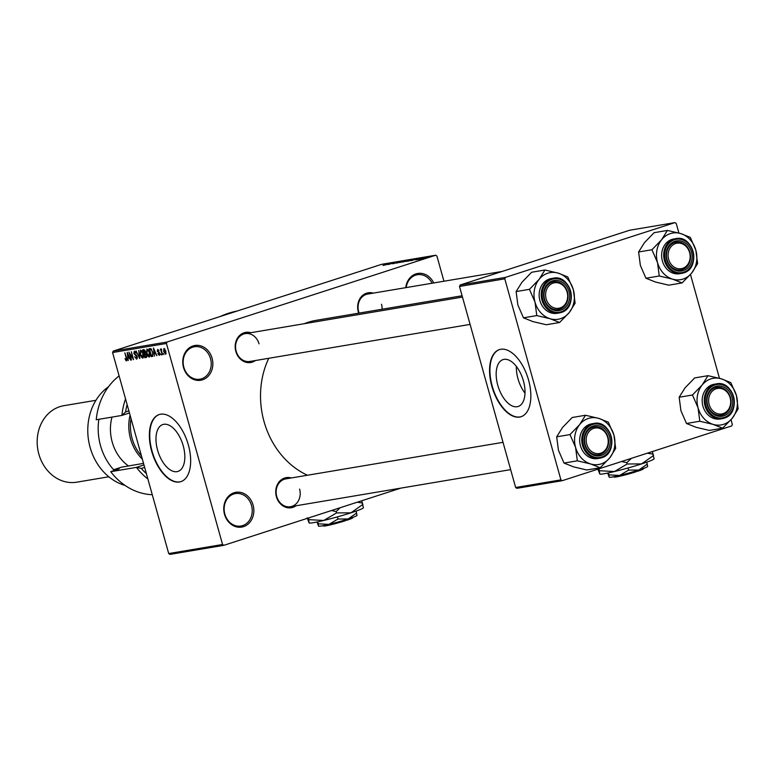 <?xml version="1.0" encoding="UTF-8"?>
<svg xmlns="http://www.w3.org/2000/svg" width="777" height="777" viewBox="0 0 777 777"><rect width="100%" height="100%" fill="white"/><g stroke="black" fill="none" stroke-linecap="round" stroke-linejoin="round"><path stroke-width="1.17" d="M224.514 514.316A17.628 14.967 -99.6 0 1 234.071 492.754A17.628 14.967 -99.6 0 1 253.088 505.079A17.628 14.967 -99.6 0 1 243.531 526.641A17.628 14.967 -99.6 0 1 224.514 514.316M251.525 505.497A16.453 13.976 80.4 0 0 235.46 493.58A16.453 13.976 80.4 0 0 224.854 514.112A16.453 13.976 80.4 0 0 240.919 526.029A16.453 13.976 80.4 0 0 251.525 505.497M405.749 287.655A17.628 14.967 -99.6 0 1 417.744 273.465A17.628 14.967 -99.6 0 1 433.731 282.954M432.08 283.226A16.453 13.976 80.4 0 0 417.336 274.728A16.453 13.976 80.4 0 0 406.177 287.587M183.518 367.492A17.628 14.967 -99.6 0 1 193.075 345.93A17.628 14.967 -99.6 0 1 212.092 358.255A17.628 14.967 -99.6 0 1 202.535 379.817A17.628 14.967 -99.6 0 1 183.518 367.492M210.528 358.663A16.453 13.976 80.4 0 0 194.464 346.746A16.453 13.976 80.4 0 0 183.858 367.278A16.453 13.976 80.4 0 0 199.922 379.195A16.453 13.976 80.4 0 0 210.528 358.663M523.416 380.885A24.631 12.908 -107.9 0 0 503.02 359.605A24.631 12.908 -107.9 0 0 497.766 385.207A24.631 12.908 -107.9 0 0 518.162 406.488A24.631 12.908 -107.9 0 0 523.416 380.885M516.375 366.433A24.631 12.908 -107.9 0 0 517.958 378.681A24.631 12.908 -107.9 0 0 524.999 393.133M528.564 380.079A35.256 18.473 -107.9 0 0 499.368 349.621A35.256 18.473 -107.9 0 0 491.851 386.256A35.256 18.473 -107.9 0 0 521.056 416.715A35.256 18.473 -107.9 0 0 528.564 380.079M499.562 349.563A35.256 18.473 -107.9 0 0 492.229 386.14A35.256 18.473 -107.9 0 0 521.241 416.647M157.576 450.136A24.631 12.908 72.1 0 1 162.82 424.543A24.631 12.908 72.1 0 1 183.226 445.813A24.631 12.908 72.1 0 1 177.972 471.416A24.631 12.908 72.1 0 1 157.576 450.136M188.374 445.007A35.256 18.473 -107.9 0 0 159.178 414.549A35.256 18.473 -107.9 0 0 151.661 451.194A35.256 18.473 -107.9 0 0 180.856 481.643A35.256 18.473 -107.9 0 0 188.374 445.007M159.372 414.491A35.256 18.473 -107.9 0 0 152.039 451.068A35.256 18.473 -107.9 0 0 181.051 481.585M358.741 313.17A15.278 12.976 -99.6 0 1 358.323 311.859A15.278 12.976 -99.6 0 1 373.281 293.123M502.224 271.426L367.754 294.056A14.103 11.976 80.4 0 0 358.663 311.655A14.103 11.976 80.4 0 0 359.139 313.102M296.037 505.769A15.278 12.976 -99.6 0 1 276.398 496.688A15.278 12.976 -99.6 0 1 291.356 477.952M503.02 442.327L285.819 478.885A14.103 11.976 80.4 0 0 276.738 496.484A14.103 11.976 80.4 0 0 290.501 506.701A14.103 11.976 80.4 0 0 299.592 489.102M255.478 360.518A15.278 12.976 -99.6 0 1 235.839 351.447A15.278 12.976 -99.6 0 1 250.796 332.702M259.042 343.852A14.103 11.976 80.4 0 0 245.27 333.634A14.103 11.976 80.4 0 0 236.179 351.233A14.103 11.976 80.4 0 0 249.951 361.451L470.095 324.397M307.459 475.242A81.09 68.862 -99.6 0 1 264.025 421.513A81.09 68.862 -99.6 0 1 268.755 358.284M223.825 545.328L169.978 554.389L168.706 553.564L222.562 544.502L223.825 545.328L400.806 488.131M422.066 258.848L427.088 257.226L421.794 258.867M418.958 259.363L424.465 257.711L418.958 259.363M415.812 259.906L420.338 258.576L416.443 259.635M420.852 258.401L420.308 258.498M416.093 258.877L407.828 261.237L416.122 258.848M402.641 262.111L409.304 259.955L402.603 261.995M409.343 260.091L408.702 260.314M396.387 263.16L404.283 260.8L396.387 263.16M388.082 264.559L396.804 262.063L388.082 264.559M382.935 265.443L390.297 263.15L383.051 265.423M167.065 342.026L435.644 255.225L381.798 264.287L113.219 351.087L167.065 342.026L166.433 343.463L112.578 352.525L113.219 351.087M384.819 265.112L392.667 262.752L384.819 265.112M393.181 263.714L399.951 261.519L392.773 263.743M394.619 263.112L394.017 263.539M395.94 263.005L397.028 262.354M399.99 261.664L399.125 261.966M398.65 262.053L399.184 261.762M406.177 260.635L399.213 262.539L406.488 260.46M412.568 259.567L405.613 261.46L412.888 259.382M411.072 260.693L418.929 258.333L411.072 260.693M417.841 259.547L418.793 259.246L417.841 259.547M420.512 259.1L421.464 258.79L420.512 259.1M424.184 258.479L425.136 258.178L424.184 258.479M443.949 281.225L436.917 256.051L435.644 255.225M163.928 354.526L163.219 353.457L163.928 354.526M161.257 354.972L160.548 353.904L161.257 354.972M154.487 356.109L153.467 348.009L156.915 355.701L155.517 353.467L154.167 353.69L154.487 356.109M147.747 356.051L146.61 353.409L146.95 348.999L149.582 352.807L149.99 355.711L149.213 357.109L147.747 356.051L148.261 355.885M141.356 357.129L140.21 354.487L140.55 350.068L143.191 353.885L143.59 356.789L142.813 358.187L141.356 357.129L141.861 356.964M136.48 358.284L136.898 356.798L133.867 353.467L134.372 351.117L136.208 353.273L134.644 352.03L134.615 354.215L136.16 354.934L137.276 356.711L136.703 359.207L134.674 356.76L136.48 358.284L137.461 357.974L136.655 358.226M134.644 352.03L135.509 351.748L134.644 352.03M128.234 360.528L127.205 352.428L130.662 360.12L129.254 357.886L127.904 358.11L128.234 360.528M222.562 544.502L166.433 343.463M168.706 553.564L112.578 352.525M125.816 360.46L125.048 358.595L126.34 359.994L126.593 359.324L124.835 352.826L126.719 358.129L126.583 360.916L125.816 360.46L127.069 360.052M126.398 359.965L126.981 359.197M131.498 359.984L128.895 352.136L132.721 358.129L131.342 351.728L133.557 359.634L129.73 353.652L131.498 359.984M139.802 358.585L136.062 350.932L139.326 357.692L138.821 350.476L139.802 358.585M146.367 357.43L144.843 357.731L142.638 349.825L143.852 349.621L145.474 351.427L146.591 355.011L146.202 357.498M152.68 356.371L151.243 356.653L149.038 348.747L150.787 348.611L152.739 352.224L152.545 356.429M159.139 354.574L159.168 353.088L157.245 351.233L157.663 349.446L159.023 350.942L157.906 350.272L157.595 351.058L159.761 353.389L159.343 355.4L157.877 353.71L159.926 354.322L159.256 354.535M157.818 350.291L158.615 350.029L157.595 351.058M162.364 354.788L160.373 349.096L161.024 349.951L161.198 348.854L162.364 354.788M161.441 349.893L161.286 350.621M165.754 354.302L163.675 351.554L163.937 348.397L165.831 351.126L165.686 354.322M505.419 277.399L674.951 222.61L629.671 230.235L460.139 285.023L505.419 277.399L504.788 278.836L459.498 286.46L460.139 285.023M562.189 480.701L516.899 488.325L515.637 487.5L560.916 479.875L562.189 480.701L731.72 425.913L732.352 424.475L731.031 419.726M719.453 378.282L690.471 274.475M678.904 233.032L676.223 223.436L674.951 222.61M560.916 479.875L504.788 278.836M515.637 487.5L459.498 286.46M304.157 323.727A81.09 68.862 -99.6 0 1 316.278 320.309L462.101 295.765M220.124 316.54A103.419 87.82 -99.6 0 1 237.286 310.994M382.119 309.227A14.103 11.976 80.4 0 0 381.517 304.273M129.526 357.595L127.904 358.11M127.506 354.807L127.778 357.167L128.865 356.983L127.263 353.282L127.506 354.807M142.531 352.039L140.724 351.019L141.715 350.699L140.812 350.99L140.608 354.429L142.55 357.265L143.58 356.934L142.696 357.216M143.162 353.807L142.123 352.166M142.55 357.265L142.793 353.923M146.649 357.148L144.843 357.731M143.289 350.689L143.949 353.049L144.677 352.923L145.124 351.631L143.289 350.689L144.891 350.165M144.201 353.972L144.978 356.74L145.804 356.604L146.202 355.079L144.201 353.972L145.843 353.438M145.921 353.535L144.969 353.846M146.804 356.235L145.804 356.604M148.116 349.631L147.125 349.941L148.106 349.621M148.922 350.961L147.212 349.922L146.999 353.35L148.951 356.187L149.98 355.856L149.097 356.138M149.563 352.729L148.524 351.087M148.951 356.187L149.184 352.845M152.982 356.099L151.243 356.653M151.34 349.077L149.679 349.611L151.369 355.672L152.37 355.458M151.408 349.155L149.679 349.611M151.554 349.368L150.369 349.495M152.719 352.156L150.971 349.553M153.147 354.098L152.35 352.272M152.078 355.545L152.729 354.234M155.779 353.166L154.167 353.69M153.759 350.388L154.04 352.748L155.118 352.564L153.525 348.854L153.759 350.388M161.742 349.718L161.024 349.951M165.831 351.126L164.102 349.232L164.889 348.98L164.151 349.213L164.064 351.486L165.375 353.525L166.181 353.273M165.375 353.525L165.462 351.253M166.181 353.263L165.462 353.496M390.355 263.452L388.053 264.131L390.355 263.452M405.351 260.732L400.068 262.432L405.196 261.004M407.711 260.344L405.72 260.985L407.711 260.344M411.752 259.654L406.458 261.354L411.596 259.926M414.102 259.265L408.993 260.917L414.102 259.265M416.618 259.023L414.316 259.712L416.618 259.023M426.388 257.459L422.766 258.624L426.583 257.556M609.819 457.779A23.65 20.085 -99.6 0 1 601.087 463.918A23.65 20.085 -99.6 0 1 590.656 463.966L600.165 467.754L609.819 457.779L615.666 448.436L613.908 434.994L608.342 422.193L598.824 418.405L585.508 415.258L579.661 424.601L569.997 434.576L575.572 447.377L577.33 460.829L590.656 463.966A23.65 20.085 -99.6 0 1 575.572 447.377A23.65 20.085 -99.6 0 1 579.661 424.601A23.65 20.085 -99.6 0 1 598.824 418.405A23.65 20.085 -99.6 0 1 613.908 434.994A23.65 20.085 80.4 0 1 609.819 457.779M601.291 455.458A15.278 12.976 -99.6 0 1 584.809 444.774A15.278 12.976 -99.6 0 1 593.084 426.087A15.278 12.976 -99.6 0 1 609.566 436.771A15.278 12.976 -99.6 0 1 601.291 455.458M592.793 427.321A14.103 11.976 80.4 0 0 584.935 443.725A14.103 11.976 80.4 0 0 598.921 454.788A14.103 11.976 80.4 0 0 600.359 454.428A14.103 11.976 80.4 0 0 608.216 438.034A14.103 11.976 80.4 0 0 594.24 426.971A14.103 11.976 80.4 0 0 592.793 427.321M591.812 423.805A17.628 14.967 80.4 0 0 590.015 424.242A17.628 14.967 80.4 0 0 580.186 444.745A17.628 14.967 80.4 0 0 597.668 458.566L599.747 458.216A17.628 14.967 -99.6 0 1 582.264 444.395A17.628 14.967 -99.6 0 1 592.093 423.892A17.628 14.967 -99.6 0 1 593.89 423.455A17.628 14.967 -99.6 0 1 611.363 437.247A17.628 14.967 -99.6 0 1 601.602 457.76C619.308 453.195 611.742 419.347 593.89 423.455L591.812 423.805M577.33 460.829L564.005 463.073L573.523 466.851L586.839 469.998L600.165 467.754M564.005 463.073L558.44 450.262L556.682 436.82L569.997 434.576M556.682 436.82L562.529 427.486L572.183 417.502L585.508 415.258M586.179 440.938A12.927 10.975 80.4 0 0 597.921 453.651A12.927 10.975 80.4 0 0 608.197 440.608A12.927 10.975 80.4 0 0 596.454 427.904A12.927 10.975 80.4 0 0 586.179 440.938M608.585 440.695A14.103 11.976 -99.6 0 1 598.921 454.788A14.103 11.976 -99.6 0 1 584.566 441.054A14.103 11.976 -99.6 0 1 594.24 426.971A14.103 11.976 -99.6 0 1 608.585 440.695M710.392 407.585A12.927 10.975 80.4 0 0 725.65 412.373A12.927 10.975 80.4 0 0 728.943 394.803A12.927 10.975 80.4 0 0 713.684 390.015A12.927 10.975 80.4 0 0 710.392 407.585M729.176 394.327A14.103 11.976 -99.6 0 1 721.396 415.2A14.103 11.976 -99.6 0 1 708.945 408.265A14.103 11.976 -99.6 0 1 716.715 387.393A14.103 11.976 -99.6 0 1 729.176 394.327M565.909 289.141A12.927 10.975 80.4 0 0 550.65 284.343A12.927 10.975 80.4 0 0 547.358 301.913A12.927 10.975 80.4 0 0 562.616 306.711A12.927 10.975 80.4 0 0 565.909 289.141M545.901 302.603A14.103 11.976 -99.6 0 1 553.68 281.721A14.103 11.976 -99.6 0 1 566.142 288.655A14.103 11.976 -99.6 0 1 558.362 309.537A14.103 11.976 -99.6 0 1 545.901 302.603M690.131 255.779A12.927 10.975 80.4 0 0 678.379 243.065A12.927 10.975 80.4 0 0 668.103 256.109A12.927 10.975 80.4 0 0 679.846 268.823A12.927 10.975 80.4 0 0 690.131 255.779M666.491 256.225A14.103 11.976 -99.6 0 1 676.165 242.142A14.103 11.976 -99.6 0 1 690.52 255.866A14.103 11.976 -99.6 0 1 680.846 269.959A14.103 11.976 -99.6 0 1 666.491 256.225M722.649 428.176L709.323 430.419L695.998 427.272L686.489 423.484L699.815 421.241L713.131 424.388L722.649 428.176L732.303 418.191L738.15 408.857L736.392 395.415L730.817 382.605L721.309 378.826L707.993 375.68L702.146 385.013A23.65 20.085 -99.6 0 1 710.877 378.875A23.65 20.085 -99.6 0 1 721.309 378.826A23.65 20.085 -99.6 0 1 736.392 395.415A23.65 20.085 -99.6 0 1 732.303 418.191A23.65 20.085 -99.6 0 1 713.131 424.388A23.65 20.085 -99.6 0 1 698.057 407.799L699.815 421.241M715.568 386.509A15.278 12.976 -99.6 0 1 732.051 397.193A15.278 12.976 -99.6 0 1 723.766 415.88A15.278 12.976 -99.6 0 1 707.284 405.196A15.278 12.976 -99.6 0 1 715.568 386.509M722.843 414.85A14.103 11.976 80.4 0 0 730.701 398.455A14.103 11.976 80.4 0 0 716.715 387.393A14.103 11.976 80.4 0 0 715.277 387.742A14.103 11.976 80.4 0 0 707.42 404.147A14.103 11.976 80.4 0 0 721.396 415.2A14.103 11.976 80.4 0 0 722.843 414.85M712.49 384.664A17.628 14.967 80.4 0 0 702.67 405.167A17.628 14.967 80.4 0 0 720.153 418.988L722.231 418.638A17.628 14.967 -99.6 0 1 704.749 404.817A17.628 14.967 -99.6 0 1 714.568 384.314A17.628 14.967 -99.6 0 1 716.375 383.877A17.628 14.967 -99.6 0 1 733.847 397.669A17.628 14.967 -99.6 0 1 724.086 418.181C741.782 413.607 734.226 379.768 716.375 383.877L714.296 384.226A17.628 14.967 80.4 0 0 712.49 384.664M686.489 423.484L680.924 410.683L679.156 397.241L685.003 387.898L694.667 377.923L707.993 375.68M679.156 397.241L692.482 394.998L698.057 407.799A23.65 20.085 80.4 0 1 702.146 385.013L692.482 394.998M569.269 312.529A23.65 20.085 -99.6 0 1 560.538 318.667A23.65 20.085 -99.6 0 1 550.097 318.725L559.605 322.504L569.269 312.529L575.116 303.185L573.358 289.743L567.783 276.942L558.274 273.154L544.949 270.007L539.102 279.351L529.448 289.326L535.013 302.136L536.781 315.579L550.097 318.725A23.65 20.085 -99.6 0 1 535.013 302.136A23.65 20.085 -99.6 0 1 539.102 279.351A23.65 20.085 -99.6 0 1 558.274 273.154A23.65 20.085 -99.6 0 1 573.358 289.743A23.65 20.085 80.4 0 1 569.269 312.529M560.732 310.208A15.278 12.976 -99.6 0 1 544.25 299.524A15.278 12.976 -99.6 0 1 552.534 280.847A15.278 12.976 -99.6 0 1 569.017 291.53A15.278 12.976 -99.6 0 1 560.732 310.208M552.233 282.08A14.103 11.976 80.4 0 0 544.376 298.475A14.103 11.976 80.4 0 0 558.362 309.537A14.103 11.976 80.4 0 0 559.809 309.188A14.103 11.976 80.4 0 0 567.666 292.783A14.103 11.976 80.4 0 0 553.68 281.721A14.103 11.976 80.4 0 0 552.233 282.08M551.262 278.555A17.628 14.967 80.4 0 0 549.456 279.001A17.628 14.967 80.4 0 0 539.636 299.495A17.628 14.967 80.4 0 0 557.109 313.325L559.197 312.976A17.628 14.967 -99.6 0 1 541.715 299.145A17.628 14.967 -99.6 0 1 551.534 278.652A17.628 14.967 -99.6 0 1 553.341 278.205A17.628 14.967 -99.6 0 1 570.823 292.035A17.628 14.967 -99.6 0 1 560.994 312.529A17.628 14.967 -99.6 0 1 559.197 312.976L561.023 312.519C578.748 307.945 571.192 274.096 553.341 278.205L551.262 278.555M536.781 315.579L523.455 317.822L532.964 321.61L546.289 324.747L559.605 322.504M523.455 317.822L517.88 305.021L516.122 291.569L529.448 289.326M516.122 291.569L521.969 282.236L531.633 272.251L544.949 270.007M682.089 282.925L668.764 285.169L655.448 282.022L645.94 278.244L659.255 276L672.581 279.137L682.089 282.925L691.753 272.95L697.6 263.607L695.833 250.165L690.267 237.364L680.759 233.576L667.433 230.429L661.586 239.772A23.65 20.085 -99.6 0 1 670.318 233.624A23.65 20.085 -99.6 0 1 680.759 233.576A23.65 20.085 -99.6 0 1 695.833 250.165A23.65 20.085 -99.6 0 1 691.753 272.95A23.65 20.085 -99.6 0 1 672.581 279.137A23.65 20.085 -99.6 0 1 657.497 262.548L659.255 276M675.019 241.258A15.278 12.976 -99.6 0 1 691.501 251.942A15.278 12.976 -99.6 0 1 683.216 270.629A15.278 12.976 -99.6 0 1 666.734 259.945A15.278 12.976 -99.6 0 1 675.019 241.258M682.284 269.6A14.103 11.976 80.4 0 0 690.141 253.205A14.103 11.976 80.4 0 0 676.165 242.142A14.103 11.976 80.4 0 0 674.718 242.492A14.103 11.976 80.4 0 0 666.86 258.896A14.103 11.976 80.4 0 0 680.846 269.959A14.103 11.976 80.4 0 0 682.284 269.6M671.94 239.413A17.628 14.967 80.4 0 0 662.121 259.916A17.628 14.967 80.4 0 0 679.593 273.737L681.672 273.387A17.628 14.967 -99.6 0 1 664.199 259.567A17.628 14.967 -99.6 0 1 674.018 239.063A17.628 14.967 -99.6 0 1 675.825 238.626A17.628 14.967 -99.6 0 1 693.298 252.447A17.628 14.967 -99.6 0 1 683.478 272.95A17.628 14.967 -99.6 0 1 681.672 273.387L683.507 272.941C701.233 268.366 693.676 234.518 675.825 238.626L673.746 238.976A17.628 14.967 80.4 0 0 671.94 239.413M645.94 278.244L640.365 265.433L638.607 251.991L644.454 242.657L654.108 232.673L667.433 230.429M638.607 251.991L651.932 249.747L657.497 262.548A23.65 20.085 80.4 0 1 661.586 239.772L651.932 249.747M127.117 404.584A62.286 52.894 80.4 0 0 125.583 411.965L128.875 410.907M119.114 375.922A64.637 54.885 80.4 0 0 96.222 419.755L121.921 415.423A64.637 54.885 -99.6 0 1 125.534 398.912M129.458 412.985L121.921 415.423L125.583 411.965M108.489 386.771A54.06 45.911 80.4 0 0 90.113 447.397A54.06 45.911 80.4 0 0 125.107 485.47M95.95 400.301L63.84 405.701A38.782 32.935 80.4 0 0 38.85 454.108A38.782 32.935 80.4 0 0 76.719 482.187L108.819 476.787M147.892 479.02A64.637 54.885 -99.6 0 1 136.422 467.375L110.722 471.707L119.143 468.793L113.636 469.726L121.581 467.152L143.531 463.383M98.873 419.308A54.06 45.911 80.4 0 0 100.515 445.639A54.06 45.911 80.4 0 0 113.636 469.726M110.722 471.707A64.637 54.885 80.4 0 0 152.273 494.706M144.648 467.375L141.356 468.444A62.286 52.894 80.4 0 0 146.406 473.698M141.356 468.444L136.422 467.375L143.968 464.947M142.346 459.129A41.132 34.926 -99.6 0 1 140.559 457.284A41.132 34.926 -99.6 0 1 130.06 415.151M111.995 417.094A41.132 34.926 80.4 0 0 122.193 460.373A41.132 34.926 80.4 0 0 128.516 465.986M131.012 418.541A39.957 33.935 80.4 0 0 141.443 455.914M345.338 519.599L345.037 520.833A15.278 1 164.4 0 1 323.397 526.019L322.863 525.728M356.964 515.326L356.128 511.081M356.662 512.985L348.145 518.978L337.966 519.026L337.373 516.899M337.966 519.026L328.924 524.388L318.22 523.795L317.676 521.862M318.22 523.795L318.521 526.136L317.016 521.998M357.031 515.336L356.964 515.452A19.979 1.301 164.4 0 1 348.145 518.978A19.979 1.301 164.4 0 1 328.924 524.388A19.979 1.301 164.4 0 1 318.56 526.175L318.521 526.136M363.461 507.702L363.364 507.857A28.205 1.845 164.4 0 1 350.913 512.839A28.205 1.845 164.4 0 1 323.776 520.464A28.205 1.845 164.4 0 1 309.159 522.989A28.205 1.845 164.4 0 1 309.139 522.979L307.177 517.851M363.364 507.672L361.781 500.747M362.937 504.38L350.913 512.839L336.548 512.907L336.179 511.577L340.151 507.731M357.284 502.195L362.568 503.049M336.548 512.907L323.776 520.464L308.663 519.648L308.76 517.88M331.478 510.538L336.179 511.577M308.663 519.648L309.091 522.94M345.114 520.522L346.94 520.211L347.241 518.978M353.059 517.297L352.758 517.822A15.278 1 164.4 0 1 346.94 520.211M636.004 470.668L635.703 471.901A15.278 1 164.4 0 1 614.063 477.097L613.529 476.796M647.629 466.394L646.794 462.15M647.328 464.063L638.811 470.046L628.632 470.104L628.039 467.977M628.632 470.104L619.59 475.456L608.886 474.873L608.342 472.931M608.886 474.873L609.187 477.204L607.682 473.076M647.697 466.414L647.629 466.521A19.979 1.301 164.4 0 1 638.811 470.046A19.979 1.301 164.4 0 1 619.59 475.456A19.979 1.301 164.4 0 1 609.236 477.243L609.187 477.204M654.127 458.77L654.04 458.925A28.205 1.845 164.4 0 1 641.579 463.908A28.205 1.845 164.4 0 1 614.442 471.542A28.205 1.845 164.4 0 1 599.825 474.067A28.205 1.845 164.4 0 1 599.805 474.057L597.843 468.919M654.04 458.751L652.359 451.563M653.612 455.448L641.579 463.908L627.214 463.976L626.845 462.655L631.39 458.333M647.231 453.214L653.234 454.127M627.214 463.976L614.442 471.542L599.329 470.716L598.96 469.386L599.912 468.512M621.551 461.519L626.845 462.655M599.329 470.716L599.757 474.009M598.785 468.871L598.96 469.386M635.78 471.6L637.606 471.289L637.907 470.056M643.725 468.366L643.424 468.89A15.278 1 164.4 0 1 637.606 471.289M136.461 355.157L135.509 355.458M144.949 350.252L143.959 350.573M145.629 352.612L145.017 352.816M159.46 352.593L158.702 352.836M601.728 457.041A16.919 14.374 80.4 0 0 610.907 436.344A16.919 14.374 80.4 0 0 592.647 424.514A16.919 14.374 80.4 0 0 583.469 445.211A16.919 14.374 80.4 0 0 601.728 457.041M601.553 457.779A17.628 14.967 -99.6 0 1 599.747 458.216L601.583 457.77M724.028 418.201A17.628 14.967 -99.6 0 1 722.231 418.638L724.057 418.191M715.131 384.926A16.919 14.374 80.4 0 0 705.953 405.623A16.919 14.374 80.4 0 0 724.213 417.463A16.919 14.374 80.4 0 0 733.381 396.765A16.919 14.374 80.4 0 0 715.131 384.926M561.179 311.791A16.919 14.374 80.4 0 0 570.347 291.093A16.919 14.374 80.4 0 0 552.097 279.264A16.919 14.374 80.4 0 0 542.919 299.961A16.919 14.374 80.4 0 0 561.179 311.791M674.572 239.685A16.919 14.374 80.4 0 0 665.403 260.382A16.919 14.374 80.4 0 0 683.653 272.212A16.919 14.374 80.4 0 0 692.831 251.515A16.919 14.374 80.4 0 0 674.572 239.685M290.501 506.701L510.644 469.638M462.47 297.076L245.27 333.634"/></g></svg>
